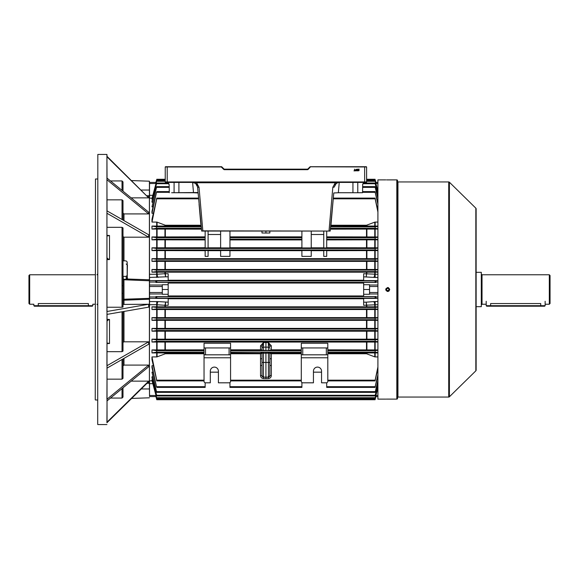 <?xml version="1.0" encoding="UTF-8"?>
<svg xmlns="http://www.w3.org/2000/svg" width="579" height="579" viewBox="0 0 579 579"><rect width="100%" height="100%" fill="white"/><g stroke="black" fill="none" stroke-linecap="round" stroke-linejoin="round"><path stroke-width="0.87" d="M387.727 290.73C389.312 289.913 389.312 289.095 387.727 288.27C386.142 289.087 386.142 289.913 387.727 290.73L387.966 290.701M386.859 288.632L386.598 289.022M397.549 397.455A0.391 0.391 0 0 1 397.947 397.056L448.718 397.056A0.984 0.984 0 0 0 449.405 396.781L475.837 370.828L475.837 208.172L449.405 182.219L449.405 396.781M397.549 181.545A0.391 0.391 0 0 0 397.947 181.944L397.947 397.056M396.818 399.119L396.818 179.881A0.738 0.738 0 0 1 397.549 180.612L397.549 398.388A0.738 0.738 0 0 1 396.818 399.119L386.338 399.112M386.613 179.888L396.818 179.881M387.344 291.425L386.982 291.317M385.911 290.253L385.802 289.884M385.766 289.493L385.911 288.755M387.554 287.546L387.727 287.539C385.194 288.841 385.194 290.151 387.727 291.461C390.26 290.159 390.26 288.849 387.727 287.539M387.344 399.105L388.82 399.112M448.718 397.056L448.718 181.944A0.984 0.984 0 0 1 449.405 182.219M475.837 208.172A0.984 0.984 0 0 1 476.133 208.874L476.133 370.126A0.984 0.984 0 0 1 475.837 370.828M448.718 181.944L397.947 181.944M385.766 179.881L377.906 179.881L377.906 399.119L385.766 399.119M387.923 287.546L388.48 287.683M389.696 289.5L389.653 289.884M389.117 290.89L388.48 291.317M388.111 291.425L387.727 291.461M389.016 179.888L388.495 179.895M476.133 212.978L476.133 272.311L481.294 272.311L481.294 306.689L476.133 306.689L476.133 366.022M366.362 166.716L310.228 166.716M165.485 166.716L167.208 166.716L165.239 166.962L165.239 181.944A0.492 0.492 0 0 0 165.732 182.428L366.116 182.428A0.492 0.492 0 0 0 366.608 181.944L366.608 166.962L310.054 166.788L307.818 169.025A0.492 0.492 0 0 1 307.471 169.169A0.492 0.492 0 0 0 307.818 169.025A0.492 0.492 0 0 1 307.471 169.169A0.492 0.492 0 0 0 307.818 169.025L308.166 169.372L310.576 166.716M171.623 192.742L198.047 192.525L193.509 192.742L198.09 192.966M338.216 192.742L357.967 192.742L338.223 192.713M356.367 169.314L355.991 170.863L355.448 170.002L356.367 169.314M358.9 169.386L358.075 169.169L359.175 169.169L358.314 170.392L359.154 170.385L358.611 170.863L358.097 170.392L358.9 169.386M357.308 169.148L357.836 169.625L356.968 169.734L357.815 169.973L357.641 170.841L356.838 170.841L357.46 170.624L356.751 169.748L357.308 169.148M354.5 169.169L354.739 170.667L355.282 170.863L353.957 170.863L354.5 170.667L354.5 169.169M192.604 182.428L193.509 192.742L173.989 192.713M357.858 192.713L362.555 192.713L357.967 192.742M375.098 198.098L333.316 198.098L333.765 192.966L338.346 192.742L339.243 182.428M308.166 169.372A0.984 0.984 0 0 1 307.471 169.661L224.384 169.661A0.984 0.984 0 0 1 223.689 169.372L224.037 169.025A0.492 0.492 0 0 0 224.384 169.169A0.492 0.492 0 0 1 224.037 169.025A0.492 0.492 0 0 0 224.384 169.169A0.492 0.492 0 0 1 224.037 169.025L221.619 166.716L167.208 166.716L167.208 181.944L364.647 181.944L364.647 166.716M362.555 192.713L362.678 184.889C362.838 183.405 363.655 182.588 365.139 182.428L366.051 182.428M330.993 224.666L333.316 198.069M333.765 192.966L330.189 231.057L201.666 231.057L197.555 186.916L195.659 183.449L192.662 182.428L196.563 182.761L199.024 187.263L202.838 230.847L330.189 231.057M199.067 204.206L200.819 224.182M329.01 231.057L332.824 187.263L335.292 182.761L339.142 182.428M357.771 182.428L357.771 192.539M174.084 182.428L174.084 192.539M166.752 182.428A2.454 2.454 0 0 0 166.716 182.428C168.192 182.588 169.017 183.405 169.169 184.889L169.292 192.713M197.236 185.555L196.621 184.433M338.954 182.436L337.673 182.667M336.935 182.978L334.865 185.005M338.411 182.494L336.189 183.449L335.292 182.761L196.563 182.761L195.659 183.449L193.437 182.494M336.189 183.449L334.293 186.916A1.476 0.478 5 0 1 332.824 187.263M362.678 184.889C362.497 183.833 363.315 183.015 365.139 182.428M168.221 182.95L169.169 184.889M202.838 231.057L201.666 231.057M197.555 186.916A1.476 0.478 -5 0 0 199.024 187.263M224.384 169.661L224.384 169.169L307.471 169.169L307.471 169.661M221.793 166.788L221.272 166.716M356.223 170.552L355.991 169.343L355.665 170.002L356.223 170.552M28.95 303.497L28.95 275.503L29.688 274.764L29.688 304.236L28.95 303.497M38.279 306.197L38.279 303.555C32.576 304.293 32.576 304.293 38.279 303.555L88.377 303.555C94.08 304.293 94.08 304.293 88.377 303.555L88.377 305.705L92.799 305.705L92.307 306.197L34.349 306.197L33.864 305.705L88.377 305.705L88.377 306.197M29.688 304.236L33.864 304.236L33.864 305.705M549.312 274.764L550.05 275.503L550.05 303.497L549.312 304.236L549.312 274.764L482.025 274.764L482.025 304.236L486.201 304.236M490.623 306.197L490.623 303.555C484.92 304.293 484.92 304.293 490.623 303.555L540.721 303.555C546.424 304.293 546.424 304.293 540.721 303.555L540.721 305.705L545.136 305.705L544.651 306.197L486.693 306.197L486.201 305.705L540.721 305.705L540.721 306.197M486.201 301.29L486.201 305.705M269.857 371.313L269.857 362.432L269.857 375.648L268.41 377.124L265.927 377.168L268.41 377.124A1.476 1.476 0 0 0 269.857 375.648L271.327 375.597C271.146 377.349 270.183 378.333 268.432 378.543L265.927 378.586L265.927 352.191L270.834 352.278L270.834 353.045L270.234 353.255L271.327 353.755L301.29 353.755M204.04 347.943L204.04 343.246L230.565 343.246L230.565 381.344A1.476 1.476 0 0 1 229.089 382.813L218.406 382.813L218.406 371.153A4.053 4.053 0 0 0 214.353 367.1A4.053 4.053 0 0 0 210.3 371.153L210.3 382.813L205.516 382.813A1.476 1.476 0 0 1 204.04 381.344L204.04 347.943L205.516 347.943L205.516 354.818L204.04 354.818M301.29 347.943L302.759 347.943L302.759 354.818L301.29 354.818L301.29 343.246L327.808 343.246L327.808 349.832L374.772 349.926L374.772 342.051L157.083 342.051L157.083 349.926L204.04 349.832M162.294 292.496L162.294 294.291L168.185 294.291L168.185 284.709L162.294 284.709L162.294 292.496L149.527 292.496L149.404 382.306L149.404 299.227L123.001 300.219A0.984 0.984 0 0 1 123.949 299.234L149.404 298.344L149.404 196.694L148.007 196.694M377.906 352.929L375.156 352.929L375.156 356.932L374.772 356.867L374.772 352.937L327.808 353.045L327.808 349.832M377.906 352.582L375.149 352.119L375.098 351.381L375.366 350.65L377.906 350.252M151.98 339.178L156.504 339.844L156.685 341.313L151.98 342.044L151.98 339.178L156.699 339.178L156.699 331.188L151.98 331.188L151.98 328.402L156.699 328.402L156.699 320.353L151.98 320.353L151.98 317.618L156.699 317.618L156.699 309.519L151.98 309.519L151.98 306.827L156.699 306.827L156.699 304.699L149.527 304.699L149.527 301.55L158.096 301.601A3.93 1.071 -85.6 0 0 157.083 304.771L156.699 304.699L156.699 301.55M377.906 341.733L375.163 341.313L375.091 340.575L375.351 339.844L377.906 339.468M151.98 328.402L156.518 329.038L156.771 329.777L156.663 330.508L151.98 331.188M377.906 330.899L375.185 330.508L375.083 329.777L375.33 329.038L377.906 328.677M151.98 261.382L151.98 258.647L156.648 259.298L156.54 260.767L151.98 261.382L157.083 261.382L157.083 269.474L374.772 269.474L374.772 261.382L157.083 261.382M377.906 261.115L375.308 260.767L375.076 260.029L375.206 259.298L377.906 258.922M151.98 272.173L151.98 269.481L156.627 270.103L156.562 271.573L151.98 272.173L157.083 272.181L157.083 274.229L165.333 273.679L164.957 273.729L165.659 276.82L149.527 277.45L149.527 274.301L157.083 274.229A3.93 1.071 -94.4 0 0 158.096 277.399M377.906 271.92L375.293 271.573L375.069 270.834L375.221 270.103L377.906 269.742M151.98 317.618L156.54 318.233L156.779 318.971L156.648 319.702L151.98 320.353M377.906 320.078L375.206 319.702L375.076 318.971L375.308 318.233L377.906 317.885M155.78 280.793L156.605 280.909L156.786 281.64L156.583 282.378L155.925 282.465L155.78 280.793L168.185 280.793L168.185 276.82L165.659 276.82L165.333 273.715L168.185 273.715L168.185 276.82M377.906 292.496L369.554 292.496L369.554 284.709L363.663 284.709L363.663 282.465L375.923 282.465L375.272 282.378L375.069 281.64L375.243 280.909L376.075 280.793L363.663 280.793L363.663 273.715L377.906 274.301M151.98 229.067L151.98 226.071L156.706 226.881L156.482 228.35L151.98 229.067L157.083 229.074L157.083 236.949L205.147 236.854M326.701 231.057L326.701 247.935L323.755 247.935L323.755 231.057M377.906 239.532L375.351 239.156L375.091 238.425L375.163 237.687L377.906 237.267M151.98 306.827L156.562 307.427L156.779 308.166L156.627 308.897L151.98 309.519M377.906 309.258L375.221 308.897L375.069 308.166L375.293 307.427L377.906 307.08M155.925 296.535L156.583 296.622L156.786 297.36L156.605 298.091L155.78 298.207L155.925 296.535L168.185 296.535L168.185 294.291M377.906 304.699L363.663 305.285L363.663 298.207L376.075 298.207L375.243 298.091L375.069 297.36L375.272 296.622L375.923 296.535L363.663 296.535L363.663 284.709M156.699 247.812L156.699 239.822L157.083 239.822L157.083 247.805L151.98 247.812L156.663 248.492L156.518 249.962L151.98 250.598L157.083 250.598L157.083 258.647L374.772 258.647L374.772 250.598L326.701 250.678M377.906 250.323L375.33 249.962L375.083 249.223L375.185 248.492L377.906 248.102M377.906 228.748L375.366 228.35L375.098 227.619L375.149 226.881L377.906 226.418M151.98 349.933L156.482 350.65L156.75 351.381L156.706 352.119L151.98 352.929L151.98 349.933L156.699 349.933L156.699 342.044L151.98 342.044M157.083 236.949L151.98 236.956L156.685 237.687L156.764 238.425L156.504 239.156L151.98 239.822L156.699 239.822M205.147 231.057L205.147 247.935L208.093 247.935L208.093 231.057M229.95 231.057L229.95 247.935L220.621 247.935L220.621 231.057M301.898 231.057L301.898 247.935L311.234 247.935L311.234 231.057M268.432 378.543L268.41 353.176L269.857 353.262L269.857 362.432L263.445 362.432L263.445 377.124L265.927 377.168M301.29 353.045L270.834 353.045M218.406 372.159L210.3 372.159M377.906 381.409L375.33 391.643L156.518 391.643L151.98 372.159L153.037 372.159M375.33 391.643L377.906 380.432M313.442 372.159L321.548 372.159M220.621 247.812L208.093 247.812M157.083 247.805L205.147 247.725M377.906 239.822L375.156 239.822L375.156 247.812L377.906 247.812M375.156 247.812L374.772 247.805L374.772 239.822L326.701 239.916M326.701 247.725L374.772 247.805M311.234 247.812L323.755 247.812M229.95 247.725L301.898 247.725M377.906 198.568L375.185 187.357L377.906 197.591M156.518 187.357L151.98 206.841L156.518 187.357L169.169 187.357M153.037 206.841L151.98 206.841M156.518 391.643L151.98 372.159M229.95 382.538L229.95 387.402L301.898 387.402L301.898 382.538M220.621 250.541L229.95 250.541L229.95 256.367L220.621 256.367L220.621 250.541M301.898 250.678L229.95 250.678M311.234 250.541L301.898 250.541L301.898 256.367L311.234 256.367L311.234 250.541M323.755 250.678L311.234 250.678M326.701 250.541L323.755 250.541L323.755 256.367L326.701 256.367L326.701 250.541M374.772 250.598L375.156 250.598L375.156 258.647L377.906 258.647M377.906 250.598L375.156 250.598M205.147 250.678L157.083 250.598M205.147 250.541L208.093 250.541L208.093 256.367L205.147 256.367L205.147 250.541M220.621 250.678L208.093 250.678M301.898 239.916L229.95 239.916M265.927 231.057L265.927 233.04L261.998 232.982L261.998 231.057M229.95 236.854L301.898 236.854M265.927 233.04L269.857 232.982L269.857 231.057M205.147 382.77L205.147 387.402L156.764 387.402M205.147 239.916L157.083 239.822M201.253 229.168L157.083 229.074M326.701 236.854L374.772 236.949L374.772 229.074L330.595 229.168M205.147 386.685L156.504 386.685L151.98 365.725L153.276 365.725M156.504 386.685L151.98 367.622L151.98 365.725M377.906 204.329L375.163 192.315L377.906 202.983M362.678 192.315L375.351 192.315M321.548 382.813L326.339 382.813A1.476 1.476 0 0 0 327.808 381.344L327.808 357.771L301.29 357.771L301.29 381.344A1.476 1.476 0 0 0 302.759 382.813L313.442 382.813L313.442 371.153A4.053 4.053 0 0 1 317.495 367.1A4.053 4.053 0 0 1 321.548 371.153L321.548 382.813M265.927 378.586L263.416 378.543C261.665 378.333 260.702 377.349 260.521 375.597L260.521 358.705L261.998 358.756M230.565 353.755L260.521 353.755L261.614 353.255L230.565 353.045M271.327 353.755L271.327 365.479L269.857 365.53L269.857 370.43M271.327 349.832L268.41 350.534L261.998 350.309L261.998 346.712L261.998 349.897L260.521 349.832L260.521 345.793L263.467 342.558L265.927 342.522L268.381 342.558L271.327 345.793L271.327 349.832L301.29 349.832M230.565 349.832L260.521 349.832M151.98 356.932L156.706 380.186L151.98 359.639L151.98 356.932L156.699 356.932L156.699 352.929L151.98 352.929M156.699 352.929L157.083 352.937L157.083 356.867L165.333 353.755L204.04 353.755M157.083 356.867L156.699 356.932M204.04 380.186L156.482 380.186M204.04 353.045L157.083 352.937M157.083 349.926L156.699 349.933M377.906 212.023L375.149 198.814L377.906 210.177M333.251 198.814L375.366 198.814M374.772 222.133L375.156 222.068L375.156 226.071L374.772 226.063L374.772 222.133L366.514 225.245L330.942 225.245M377.906 222.068L375.156 222.068M374.772 229.074L375.156 229.067L375.156 236.956L377.906 236.956M377.906 229.067L375.156 229.067M375.156 226.071L377.906 226.071M330.877 225.955L374.772 226.063M375.916 182.428L377.906 182.428L375.923 182.428L375.272 179.989L376.075 183.109L375.272 179.989M377.906 261.382L375.156 261.382L375.156 269.481L377.906 269.481M377.906 272.173L375.156 272.173L375.156 277.45L373.752 277.399A3.93 1.071 94.4 0 0 374.772 274.229L374.772 272.181L157.083 272.181M156.583 179.989L155.78 183.109L156.583 179.989L155.925 182.428L149.527 182.428L149.527 195.318L152.842 195.318M375.923 282.465L376.075 280.793M369.554 292.496L369.554 294.291L363.663 294.291M376.075 298.207L375.923 296.535M164.95 306.747L164.957 305.271L165.333 305.285L157.083 304.771L157.083 306.819L374.772 306.819L374.772 304.771A3.93 1.071 85.6 0 0 373.752 301.601L375.156 301.55L375.156 306.827L377.906 306.827M377.906 309.519L375.156 309.519L375.156 317.618L377.906 317.618M377.906 320.353L375.156 320.353L375.156 328.402L377.906 328.402M377.906 331.188L375.156 331.188L375.156 339.178L377.906 339.178M377.906 342.044L375.156 342.044L375.156 349.933L377.906 349.933M375.156 356.932L377.906 356.932M363.663 283.051L168.185 283.051M168.185 295.949L363.663 295.949M158.096 301.601L168.185 302.18L168.185 298.207L155.78 298.207M363.663 298.778L168.185 298.778M168.185 280.222L363.663 280.222M168.185 284.709L168.185 282.465L155.925 282.465M374.772 272.181L375.156 272.173M375.156 306.827L374.772 306.819M155.968 395.479L149.527 395.479L149.527 396.572L155.932 396.572L156.583 399.011L155.78 395.891L156.605 399.011L375.272 399.011L375.069 399.727L376.075 395.891L375.272 399.011L375.923 396.572L377.906 396.572L375.916 396.572L377.906 396.572M151.98 269.481L156.699 269.481L156.699 261.382M151.98 258.647L156.699 258.647L156.699 250.598M151.98 247.812L151.98 250.598M151.98 236.956L151.98 239.822M151.98 226.071L156.699 226.071L156.699 222.068L151.98 222.068L151.98 219.361L156.706 198.814L151.98 222.068M153.276 213.275L151.98 213.275L151.98 211.378L156.504 192.315L151.98 213.275M152.791 202.209L151.98 202.209L151.98 201.297L156.54 183.731L151.98 202.209M152.545 199.111L151.98 199.111L151.98 198.554L156.779 180.59L151.98 199.111M152.545 379.889L151.98 379.889L151.98 380.446L156.779 398.41L375.069 398.41L377.906 387.438M152.791 376.791L151.98 376.791L151.98 377.703L156.54 395.269M326.701 382.77L326.701 387.402L375.091 387.402M377.906 376.017L375.163 386.685L377.906 374.671M375.351 386.685L326.701 386.685M377.906 368.823L375.149 380.186L377.906 366.977M327.808 353.045L327.808 353.755L366.514 353.755L374.772 356.867M375.366 380.186L327.808 380.186M156.605 399.011L156.786 399.727L156.583 399.011M151.98 379.889L156.779 398.41M377.906 387.85L375.069 398.41M377.906 385.296L375.206 395.269L377.906 384.615M151.98 376.791L156.648 395.269L375.308 395.269M156.699 309.519L157.083 309.526L157.083 317.618L374.772 317.618L374.772 309.526L157.083 309.526M374.772 309.526L375.156 309.519M157.083 306.819L156.699 306.827M375.156 236.956L374.772 236.949M374.772 239.822L375.156 239.822M156.482 198.814L198.597 198.814M156.699 222.068L157.083 222.133L157.083 226.063L200.971 225.955M200.913 225.245L165.333 225.245L157.083 222.133M157.083 226.063L156.699 226.071M156.699 320.353L157.083 320.353L157.083 328.402L374.772 328.402L374.772 320.353L157.083 320.353M374.772 320.353L375.156 320.353M375.156 317.618L374.772 317.618M157.083 317.618L156.699 317.618M375.156 269.481L374.772 269.474M157.083 269.474L156.699 269.481M375.156 258.647L374.772 258.647M157.083 258.647L156.699 258.647M374.772 261.382L375.156 261.382M156.699 331.188L157.083 331.195L157.083 339.178L374.772 339.178L374.772 331.195L157.083 331.195M374.772 331.195L375.156 331.188M375.156 328.402L374.772 328.402M157.083 328.402L156.699 328.402M156.699 342.044L157.083 342.051M374.772 342.051L375.156 342.044M375.156 339.178L374.772 339.178M157.083 339.178L156.699 339.178M374.772 352.937L375.156 352.929M375.156 349.933L374.772 349.926M377.906 191.562L375.069 180.59L377.906 191.15M377.906 194.385L375.206 183.731L377.906 193.704M362.968 183.731L375.308 183.731M156.54 183.731L168.88 183.731M362.678 187.357L375.33 187.357M156.504 192.315L169.169 192.315M149.527 395.479L149.527 380.823L152.082 380.823M162.294 286.504L149.527 286.504L149.404 181.198L131.643 180.576M152.082 198.177L149.527 198.177L149.527 195.318M168.185 302.18L168.185 305.285L165.333 305.285L165.659 302.18L164.957 305.271M155.932 182.428L149.527 182.428L149.404 181.198M164.95 272.253L164.957 273.729M369.554 286.504L377.906 286.504M369.554 289.5L363.663 289.5M366.891 273.729L366.514 273.715L366.196 276.82L366.898 272.253M366.898 306.747L366.196 302.18L373.752 301.601M363.663 302.18L366.196 302.18L366.514 305.285L366.891 305.271M162.294 289.5L168.185 289.5M302.759 347.943L327.808 347.943L327.808 357.771M301.29 354.818L301.29 357.771M302.759 354.818L326.339 354.818L326.339 347.943M327.808 354.818L326.339 354.818M230.565 354.818L229.089 354.818L229.089 347.943L205.516 347.943M229.089 347.943L230.565 347.943M229.089 354.818L205.516 354.818M230.565 357.771L204.04 357.771M311.234 234.495L323.755 234.495M220.621 234.495L208.093 234.495M269.857 349.897L269.857 350.309M265.927 350.541L265.927 342.522M260.521 375.597L261.998 375.648L261.998 353.262A0.984 0.984 -0 0 0 261.013 352.278L265.927 352.191M261.998 375.648L263.445 377.124A1.476 1.476 0 0 1 261.998 375.648M268.424 352.191L268.41 353.176L261.998 353.262M269.857 353.798A0.984 0.984 180 0 1 270.834 352.814M269.857 354.001L270.234 353.255M269.857 353.668L269.85 353.653A0.984 0.984 180 0 1 270.834 352.691M269.857 353.262A0.984 0.984 180 0 1 270.834 352.278M261.013 353.045L261.013 352.814A0.984 0.984 180 0 1 261.998 353.798M261.614 353.255L261.998 354.001M261.013 352.814L261.013 352.691A0.984 0.984 180 0 1 261.998 353.668L261.998 353.653M271.327 358.705L269.857 358.756M260.521 365.479L261.998 365.53M268.41 350.534L268.381 342.558L269.857 346.712A1.476 0.919 180 0 1 271.327 345.793M260.521 345.793A1.476 0.919 180 0 1 261.998 346.712L263.467 342.558L263.445 350.534M95.253 399.763L95.499 178.991L95.253 399.763M97.706 424.443L97.829 154.434L97.706 424.443M149.527 396.572L149.404 382.306L148.007 382.306M97.706 178.991L95.499 178.991M97.706 400.009L95.499 400.009M107.043 422.648L106.92 154.434L97.829 154.434M106.92 424.566L97.829 424.566M106.92 422.757L148.68 381.641L148.68 381.134L106.927 422.25L107.043 400.885M106.927 400.979L148.68 366.775L148.68 365.088L106.927 399.286L107.043 368.106M106.92 368.172L148.68 344.223L148.68 341.813L106.927 365.754L107.043 314.383M106.92 314.404L148.68 307.152L148.68 304.25L106.927 311.502L106.92 213.246L148.68 237.187L148.68 234.777L106.92 210.828M123.001 213.108L123.986 213.912L148.68 213.912L106.927 179.714L107.043 210.894M106.92 178.021L148.68 212.225L148.68 213.912M131.151 197.866L148.68 197.866L106.927 156.75L107.043 178.115M106.92 156.243L148.68 197.866M122.024 227.33L123.001 227.894L123.001 285.65L122.024 285.621L122.024 227.33L107.043 227.33M127.177 264.299L127.3 279.013L149.527 279.787M148.68 237.187L123.986 237.187L123.001 236.623M127.076 278.875L126.186 279.816L124.608 279.787L124.615 279.302L126.193 279.339L127.177 278.448L127.423 265.008M126.186 279.816L126.193 276.371L123.247 276.371L123.247 278.542L123.949 279.766L123.001 278.781A0.984 0.984 0 0 0 123.949 279.766L149.527 280.779M123.001 304.424L148.68 304.25M123.001 285.65L123.001 307.065L122.024 307.239L122.024 285.621M107.043 307.239L122.024 307.239M110.48 180.938L122.024 180.938L123.001 181.907L123.001 191.193M123.001 342.377L123.986 341.813L148.68 341.813M123.001 311.611L123.001 351.106L122.024 351.67L122.024 311.784M107.043 351.67L122.024 351.67M107.043 199.835L122.024 199.835L123.001 200.638L123.001 220.049M148.68 365.088L123.986 365.088L123.001 365.892M107.043 379.165L122.024 379.165L123.001 378.362L123.001 358.951M131.151 381.134L148.68 381.134M123.001 387.807L123.001 397.093L122.024 398.062L122.024 388.61M110.48 398.062L122.024 398.062M122.024 219.484L122.024 199.835M122.024 379.165L122.024 359.516M106.92 154.434L107.043 156.352M107.086 235.371L109.496 235.479L107.622 235.819L107.043 235.183M107.043 258.48L109.496 259.53L107.043 259.653M162.294 285.027L149.527 285.027L149.527 293.973L162.294 293.973M107.043 175.003L107.043 175.495M122.024 190.39L122.024 180.938M107.043 319.347L109.496 319.47L107.043 320.52M107.043 343.817L107.622 343.181L109.496 343.521L107.086 343.629M123.247 278.542L123.001 278.781A0.984 0.984 0 0 0 123.949 279.766L123.986 304.25M149.527 299.213L149.527 298.221M123.949 299.234A0.984 0.984 0 0 0 123.001 300.219A0.984 0.984 0 0 1 123.949 299.234M149.527 383.284L147.015 383.276M147.015 195.724L149.527 195.716M107.622 258.451L107.043 257.872M108.005 235.914L107.622 235.819M123.001 293.35L122.024 293.379M107.043 321.128L107.622 320.549M107.622 343.181L108.005 343.086M126.193 276.371L127.177 275.394L127.177 261.896L126.193 260.941L123.001 260.702M127.177 275.394L127.423 278.477M223.689 169.372L221.272 166.962L165.239 166.962M364.647 182.428L364.647 181.944L366.608 181.944M165.239 181.944L167.208 181.944L167.208 182.428M352.937 192.742L352.937 182.428M178.911 182.428L178.911 192.742M327.808 350.65L375.366 350.65M156.504 339.844L375.351 339.844M156.518 329.038L375.33 329.038M156.648 259.298L375.206 259.298M156.627 270.103L375.221 270.103M156.54 318.233L375.308 318.233M156.605 280.909L375.243 280.909M156.706 226.881L201.058 226.881M326.701 237.687L375.163 237.687M156.562 307.427L375.293 307.427M156.583 296.622L375.272 296.622M156.663 248.492L375.185 248.492M330.797 226.881L375.149 226.881M156.482 350.65L204.04 350.65M230.565 350.65L301.29 350.65M156.685 237.687L205.147 237.687M229.95 237.687L301.898 237.687M156.518 249.962L375.33 249.962M165.333 250.678L165.333 258.567M366.514 258.567L366.514 250.678M165.333 239.916L165.333 247.725M165.333 229.168L165.333 236.854M366.514 236.854L366.514 229.168M229.95 386.685L301.898 386.685M229.95 239.156L301.898 239.156M156.504 239.156L205.147 239.156M260.521 358.705L260.521 353.755M230.565 380.186L301.29 380.186M271.327 365.479L271.327 375.597M261.013 352.691L261.013 352.278M230.565 352.119L301.29 352.119M366.514 349.832L366.514 342.146M165.333 342.146L165.333 349.832M156.706 352.119L204.04 352.119M165.333 353.045L165.333 353.755M330.667 228.35L375.366 228.35M366.514 225.955L366.514 225.245M156.605 179.989L165.239 179.989M366.608 179.989L375.243 179.989M369.554 285.027L377.906 285.027M375.916 282.038L377.906 282.038M375.916 296.962L377.906 296.962M369.554 293.973L377.906 293.973M156.605 298.091L375.243 298.091M156.583 282.378L375.272 282.378M366.514 273.679L366.514 272.253M165.333 272.253L165.333 273.679M165.333 305.321L165.333 306.747M366.514 306.747L366.514 305.321M156.699 277.45L156.699 272.173M156.699 236.956L156.699 229.067M156.627 397.701L375.221 397.701M156.627 308.897L375.221 308.897M326.701 239.156L375.351 239.156M156.482 228.35L201.181 228.35M156.648 319.702L375.206 319.702M156.562 271.573L375.293 271.573M156.54 260.767L375.308 260.767M156.663 330.508L375.185 330.508M156.685 341.313L375.163 341.313M327.808 352.119L375.149 352.119M156.627 181.299L165.239 181.299M366.608 181.299L375.221 181.299M164.95 353.827L164.95 353.038M366.514 353.755L366.514 353.045M366.898 353.038L366.898 353.827M164.95 349.832L164.95 342.138M366.898 342.138L366.898 349.832M164.95 339.091L164.95 331.275M165.333 331.275L165.333 339.084M366.514 339.084L366.514 331.275M366.898 331.275L366.898 339.091M164.95 258.567L164.95 250.678M366.898 250.678L366.898 258.567M164.95 269.401L164.95 261.462M366.514 269.401L366.514 261.462M165.333 261.462L165.333 269.401M366.898 261.462L366.898 269.401M164.95 328.322L164.95 320.433M165.333 320.433L165.333 328.322M366.514 328.322L366.514 320.433M366.898 320.433L366.898 328.322M164.95 236.862L164.95 229.168M164.95 225.962L164.95 225.173M165.333 225.245L165.333 225.955M366.898 229.168L366.898 236.862M366.898 225.173L366.898 225.962M164.95 317.538L164.95 309.599M165.333 309.599L165.333 317.538M366.514 317.538L366.514 309.599M366.898 309.599L366.898 317.538M164.95 247.725L164.95 239.909M366.514 247.725L366.514 239.916M366.898 239.909L366.898 247.725M152.842 383.682L149.527 383.682M168.185 298.388L149.527 298.388M168.185 280.612L149.527 280.612M155.932 296.962L149.527 296.962M155.932 282.038L149.527 282.038M155.968 183.521L149.527 183.521M375.88 395.479L377.906 395.479M373.752 277.399L363.663 276.82M363.663 280.612L377.906 280.612M377.906 277.45L375.156 277.45M375.156 301.55L377.906 301.55M363.663 298.388L377.906 298.388M375.88 183.521L377.906 183.521M269.857 348.558A1.476 1.426 -0 0 0 268.41 347.132L263.445 347.132A1.476 1.426 0 0 0 261.998 348.558M263.423 352.191L263.445 362.432L261.998 362.432M263.416 378.543L263.445 377.124M123.986 237.187L123.986 260.941M123.986 213.912L123.986 220.613M123.986 358.387L123.986 365.088M109.496 235.479L109.496 259.53M123.986 311.444L123.986 341.813M109.496 319.47L109.496 343.521M141.254 190.042L149.527 190.042M141.254 388.958L149.527 388.958M123.957 279.281L124.615 279.302M96.975 274.764L97.706 274.026M95.253 304.236L92.799 304.236L92.799 305.705M95.253 274.764L29.688 274.764M96.975 304.236L97.706 304.974M482.025 274.764L481.294 274.026M545.136 304.236L549.312 304.236M482.025 304.236L481.294 304.974M545.136 301.29L545.136 305.705M362.678 191.598L375.091 191.598M230.565 380.902L301.29 380.902M156.75 380.902L204.04 380.902M156.771 392.352L375.083 392.352M156.786 399.727L375.069 399.727L156.786 399.727M327.808 380.902L375.098 380.902M156.779 395.978L375.076 395.978M156.75 198.098L198.539 198.098M156.786 179.273L165.239 179.273M366.608 179.273L375.069 179.273M156.779 180.59L165.239 180.59M366.608 180.59L375.069 180.59M156.779 183.022L168.315 183.022M363.54 183.022L375.076 183.022M156.771 186.648L169.169 186.648M362.678 186.648L375.083 186.648M156.764 191.598L169.169 191.598M149.404 397.802L131.643 398.424M127.177 264.943L126.193 264.002"/></g></svg>
